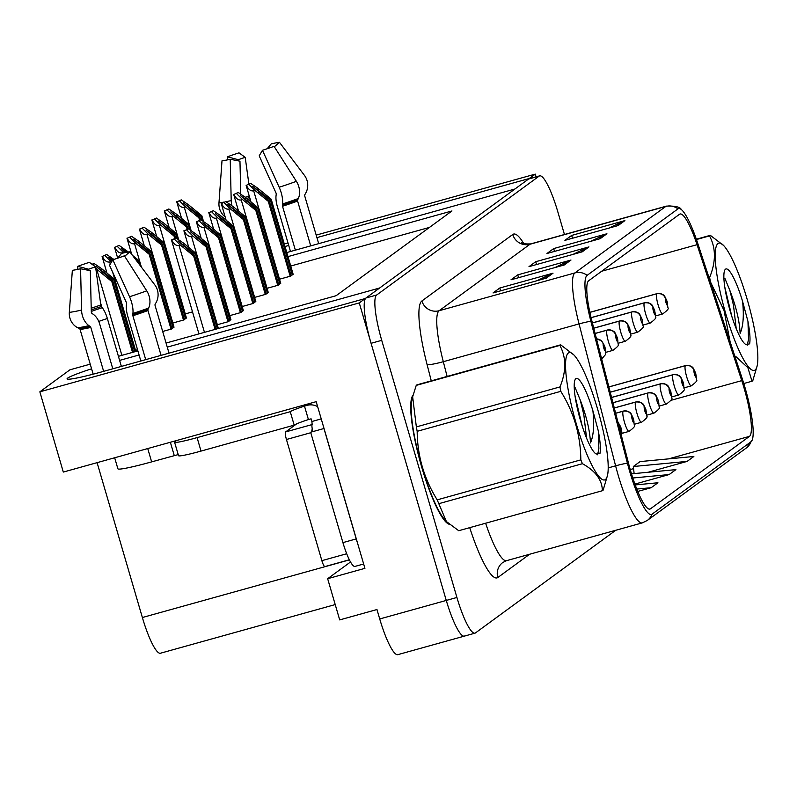 <?xml version="1.0" encoding="UTF-8"?>
<svg xmlns="http://www.w3.org/2000/svg" width="797" height="797" viewBox="0 0 797 797"><rect width="100%" height="100%" fill="white"/><g stroke="black" fill="none" stroke-linecap="round" stroke-linejoin="round"><path stroke-width="1.2" d="M91.585 368.792A44.991 3.088 -16.3 0 0 67.078 378.884A44.991 3.088 -16.3 0 0 103.072 371.512L365.265 298.526L359.268 302.91L39.85 391.825L63.312 472.063L316.19 401.668L364.926 568.341L327.657 578.712L350.511 561.985M359.268 302.91L446.27 600.44A42.181 7.831 74.4 0 0 464.322 636.136L397.773 654.666A42.181 7.831 74.4 0 1 379.721 618.96L376.971 609.536L339.701 619.907L327.657 578.712M536.072 176.844L535.275 174.115L529.288 178.508L316.917 237.626M284.29 243.992L287.996 242.955M316.18 235.115L535.275 174.115M564.455 234.507L557.741 211.544A42.181 7.831 74.4 0 0 539.689 175.838L529.039 178.797A42.181 7.831 74.4 0 0 528.541 179.046L366.002 297.978A42.181 7.831 74.4 0 0 371.073 343.298L446.27 600.44A42.181 7.831 74.4 0 0 464.322 636.136A42.181 7.831 74.4 0 0 464.82 635.896M286.79 252.529L514.912 189.019L379.631 288.006L167.27 347.123M139.076 354.974L119.61 360.393M288.723 245.466L285.027 246.502M166.075 343.049L336.125 295.707L451.949 210.956L287.986 256.604M39.85 391.825L69.937 369.808L90.23 364.159M118.414 356.319L137.891 350.899M335.218 604.574L160.426 653.231A42.181 7.831 -105.6 0 1 142.374 617.526L97.095 462.658M429.473 227.404L290.736 266.029M172.8 323.014L184.027 319.896L186.378 317.814M162.688 331.472L171.584 328.992L173.935 326.909M112.686 272.235L135.51 350.311L137.552 349.744M178.667 239.797L176.944 233.9L163.684 223.03L156.411 218.069L154.787 219.265L160.765 225.172L159.44 225.541L185.273 313.898L192.515 311.886M279.488 279.219L290.726 276.091L293.077 274.009M267.055 288.315L278.283 285.196L280.634 283.114M242.168 306.526L253.396 303.398L255.747 301.316M229.725 315.632L240.953 312.504L243.314 310.422M217.292 324.728L228.52 321.609L230.871 319.527M254.612 297.42L265.839 294.292L268.19 292.21M413.045 395.163A67.486 12.533 74.4 0 0 421.723 467.142A67.486 12.533 74.4 0 0 449.319 524.287M744.049 388.019A44.991 8.349 -105.6 0 1 749.459 436.367L650.432 508.825A44.991 8.349 -105.6 0 1 649.904 509.094A44.991 8.349 -105.6 0 1 628.564 463.446L592.032 321.52A44.991 8.349 -105.6 0 1 588.694 280.743L679.552 214.254A44.991 8.349 -105.6 0 1 680.09 213.995A44.991 8.349 -105.6 0 1 697.036 244.679L741.758 380.627A44.991 8.349 -105.6 0 1 744.049 388.019M744.946 387.372A50.619 9.395 74.4 0 0 742.366 379.043L697.654 243.095A50.619 9.395 74.4 0 0 681.296 209.511A50.619 9.395 74.4 0 0 677.978 208.874L587.12 275.354A50.619 9.395 74.4 0 0 590.866 321.231L627.408 463.157A50.619 9.395 74.4 0 0 652.006 514.214L751.033 441.747A50.619 9.395 74.4 0 0 752.278 439.834A50.619 9.395 74.4 0 0 744.946 387.372M539.689 175.838A42.181 7.831 74.4 0 0 539.19 176.087L376.652 295.02A42.181 7.831 74.4 0 0 381.723 340.329L456.92 597.471A42.181 7.831 74.4 0 0 474.962 633.177A42.181 7.831 74.4 0 0 475.46 632.928L615.772 530.264M546.294 278.123L493.054 292.937L499.789 288.006L553.028 273.192L546.294 278.123M600.191 238.682L546.951 253.506L553.686 248.574L606.925 233.75L600.191 238.682M618.153 225.541L564.914 240.355L571.648 235.424L624.888 220.61L618.153 225.541M564.256 264.973L511.016 279.797L517.761 274.865L570.991 260.041L564.256 264.973M582.218 251.832L528.989 266.646L535.723 261.715L588.953 246.901L582.218 251.832M634.9 484.088L669.161 474.554L675.896 469.622L631.493 473.836M648.13 472.262L687.124 461.403L693.858 456.472L640.081 461.583L633.336 466.514L634.133 473.587M637.739 491.44L651.189 487.694L657.933 482.763L635.209 484.925M535.723 261.715L536.55 264.544M573.023 254.392L587.16 247.578A11.248 11.028 53.8 0 1 588.953 246.901M517.761 274.865L518.578 277.685M555.051 267.533L569.188 260.719A11.248 11.028 53.8 0 1 570.991 260.041M571.648 235.424L572.475 238.253M608.948 228.101L623.085 221.287A11.248 11.028 53.8 0 1 624.888 220.61M553.686 248.574L554.513 251.394M590.985 241.242L605.122 234.428A11.248 11.028 53.8 0 1 606.925 233.75M499.789 288.006L500.616 290.835M537.088 280.683L551.225 273.869A11.248 11.028 53.8 0 1 553.028 273.192M651.189 487.694L636.783 489.069M669.161 474.554L632.808 478.001M687.124 461.403L633.336 466.514M216.117 329.121L194.538 255.299L178.06 240.923L195.654 254.482L196.55 253.825L183.3 242.955L176.017 237.994L171.704 239.937C173.806 244.151 176.257 245.994 179.046 245.456L180.381 245.087L193.631 255.957L215.11 329.4M176.017 237.994L171.704 239.937M218.388 328.484L196.55 253.825M217.382 328.762L195.654 254.482M194.538 255.299L193.631 255.957M174.404 239.18L180.381 245.087M133.537 352.105L112.716 280.893L96.238 266.517L113.841 280.076L114.738 279.418L101.478 268.549L94.205 263.588L92.641 264.734M95.7 267.852L98.559 270.681L96.158 271.189M132.531 352.384L111.819 281.55L98.559 270.681M135.809 351.477L114.738 279.418M134.803 351.756L113.841 280.076M112.716 280.893L111.819 281.55M94.205 263.588L91.934 264.225M228.938 321.301L206.971 246.193L190.493 231.817L208.097 245.376L208.993 244.719L195.743 233.85L188.461 228.888L184.137 230.831C186.249 235.045 188.7 236.888 191.489 236.36L192.824 235.982L206.074 246.851L227.982 321.759M596.535 339.034A7.034 6.864 42.9 0 1 603.269 344.115A3.517 0.658 74.4 0 0 603.718 347.871A3.517 0.658 74.4 0 0 605.262 350.829A3.517 0.658 74.4 0 0 604.833 347.054A3.517 0.658 74.4 0 0 603.319 344.085L604.654 348.817L603.269 344.115M603.319 344.085A7.034 6.904 -113.6 0 0 596.505 338.924M188.461 228.888L184.137 230.831M230.961 319.816L208.993 244.719M230.054 320.474L208.097 245.376M206.971 246.193L206.074 246.851M186.837 230.074L192.824 235.982M241.371 312.195L219.414 237.098L202.936 222.712L220.54 236.271L221.436 235.613L208.176 224.744L200.904 219.783L196.58 221.725C198.692 225.95 201.143 227.793 203.932 227.255L205.257 226.886L218.517 237.755L240.415 312.653M595.11 333.495L607.035 330.177A7.034 6.864 42.9 0 1 615.712 335.019A3.517 0.658 74.4 0 0 616.151 338.765A3.517 0.658 74.4 0 0 617.695 341.724A3.517 0.658 74.4 0 0 617.277 337.948A3.517 0.658 74.4 0 0 615.752 334.979L617.097 339.711L615.712 335.019M615.752 334.979A7.034 6.904 -113.6 0 0 607.184 330.068A10.54 1.963 -105.6 0 1 607.234 330.058A10.54 1.963 -105.6 0 1 607.284 330.038M605.78 352.354L612.893 350.371C617.625 346.884 619.379 344.822 618.143 344.165L617.366 337.828L614.935 332.648C613.74 330.785 611.179 329.928 607.234 330.058L595.09 333.435L607.184 330.068M200.904 219.783L196.58 221.725M243.394 310.72L221.436 235.613M242.497 311.378L220.54 236.271M219.414 237.098L218.517 237.755M199.28 220.978L205.257 226.886M253.815 303.089L231.857 227.992L215.379 213.616L232.973 227.165L233.88 226.517L220.62 215.648L213.347 210.687L209.023 212.62C211.135 216.844 213.586 218.687 216.376 218.149L217.701 217.78L230.961 228.649L252.858 303.547M593.755 328.234L619.478 321.071A7.034 6.864 42.9 0 1 628.146 325.913A3.517 0.658 74.4 0 0 628.594 329.669A3.517 0.658 74.4 0 0 630.138 332.618A3.517 0.658 74.4 0 0 629.72 328.842A3.517 0.658 74.4 0 0 628.195 325.873L628.773 327.906M628.195 325.873A7.034 6.904 -113.6 0 0 619.628 320.962A10.54 1.963 -105.6 0 1 619.677 320.952L593.735 328.165M593.745 328.175L619.628 320.962M628.753 327.916L628.146 325.913M213.347 210.687L209.023 212.62M255.837 301.615L233.88 226.517M254.94 302.272L232.973 227.165M231.857 227.992L230.961 228.649M211.723 211.872L217.701 217.78M112.078 261.057L108.681 257.411L112.756 259.912M618.064 422.639A7.034 6.864 42.9 0 1 619.408 425.14A3.517 0.658 74.4 0 0 619.857 428.896A3.517 0.658 74.4 0 0 621.401 431.844A3.517 0.658 74.4 0 0 620.973 428.069A3.517 0.658 74.4 0 0 619.458 425.1L620.793 429.832L619.408 425.14M619.458 425.1A7.034 6.904 -113.6 0 0 618.004 422.39M105.025 255.678L111.002 261.585L109.677 261.954C106.888 262.492 104.437 260.649 102.325 256.425L106.649 254.482L102.325 256.425M111.002 261.585L111.52 262.004M113.921 259.443L106.649 254.482M125.288 252.599L121.124 248.305L127.002 252.26M615.653 413.294L623.174 411.202A7.034 6.864 42.9 0 1 631.852 416.034A3.517 0.658 74.4 0 0 632.29 419.79A3.517 0.658 74.4 0 0 633.844 422.749A3.517 0.658 74.4 0 0 633.416 418.963A3.517 0.658 74.4 0 0 631.901 415.994L633.236 420.736L631.852 416.034M631.901 415.994A7.034 6.904 -113.6 0 0 623.324 411.093A10.54 1.963 -105.6 0 1 623.374 411.073A10.54 1.963 -105.6 0 1 623.433 411.063M621.919 433.369L629.032 431.386C633.764 427.909 635.518 425.837 634.282 425.18L633.505 418.843L631.075 413.663C629.889 411.81 627.319 410.943 623.374 411.073L615.643 413.225L623.324 411.093M117.468 246.572L123.445 252.48L122.12 252.848C119.331 253.386 116.88 251.543 114.768 247.319L119.092 245.386L114.768 247.319M141.328 267.045L139.624 261.207L132.521 255.389M128.417 252.021L119.092 245.386M139.624 261.207L138.718 261.864L139.545 264.684M135.291 259.055L138.718 261.864M172.003 328.693L150.035 253.585L133.567 239.21L151.161 252.769L152.058 252.111L138.808 241.242L131.525 236.281L127.201 238.223C129.313 242.437 131.764 244.28 134.554 243.743L135.888 243.374L149.139 254.243L171.046 329.141M614.298 408.024L635.617 402.096A7.034 6.864 42.9 0 1 644.285 406.928A3.517 0.658 74.4 0 0 644.733 410.684A3.517 0.658 74.4 0 0 646.277 413.643A3.517 0.658 74.4 0 0 645.859 409.867A3.517 0.658 74.4 0 0 644.335 406.898L645.67 411.631L644.285 406.928M644.335 406.898A7.034 6.904 -113.6 0 0 635.767 401.987A10.54 1.963 -105.6 0 1 635.817 401.967A10.54 1.963 -105.6 0 1 635.867 401.957M634.362 424.263L641.465 422.29C646.208 418.804 647.961 416.731 646.726 416.074L645.949 409.748L643.518 404.557C642.322 402.704 639.762 401.847 635.817 401.967L614.288 407.964L635.767 401.987M131.525 236.281L127.201 238.223M174.025 327.208L152.058 252.111M173.118 327.866L151.161 252.769M150.035 253.585L149.139 254.243M129.901 237.466L135.888 243.374M184.446 319.587L162.478 244.48L146 230.104L163.604 243.663L164.501 243.005L151.241 232.136L143.968 227.175L139.644 229.118C141.756 233.332 144.207 235.175 146.997 234.647L148.322 234.268L161.582 245.137L183.479 320.045M612.943 402.764L648.061 392.991A7.034 6.864 42.9 0 1 656.728 397.833A3.517 0.658 74.4 0 0 657.176 401.578A3.517 0.658 74.4 0 0 658.721 404.537A3.517 0.658 74.4 0 0 658.302 400.761A3.517 0.658 74.4 0 0 656.778 397.793L657.356 399.815M656.778 397.793A7.034 6.904 -113.6 0 0 648.21 392.881A10.54 1.963 -105.6 0 1 648.25 392.871A10.54 1.963 -105.6 0 1 648.31 392.851M646.795 415.167L653.909 413.185C658.651 409.698 660.394 407.636 659.169 406.978L658.392 400.642L655.961 395.451C654.765 393.598 652.195 392.742 648.25 392.871L612.933 402.704L648.21 392.881M657.336 399.835L656.728 397.833M143.968 227.175L139.644 229.118M186.458 318.103L164.501 243.005M185.562 318.76L163.604 243.663M162.478 244.48L161.582 245.137M142.344 228.36L148.322 234.268M318.68 243.653L304.703 195.853A1.405 1.305 -96.2 0 1 304.823 194.717L305.729 193.093A15.462 14.396 83.8 0 0 304.464 175.4L279.478 142.334L274.337 146.778M295.358 250.138L282.517 206.234A1.405 0.508 72.2 0 1 282.397 205.218L282.556 203.932A15.462 5.549 -107.8 0 0 279.179 187.235L262.472 150.294A32.338 2.212 163.7 0 0 274.038 146.319L296.374 181.317A15.462 11.377 69.4 0 1 298.317 198.513L297.65 199.967A1.405 1.036 -110.6 0 0 297.6 201.043L310.71 245.865M262.472 150.294L259.204 155.823L275.911 192.764A1.405 0.508 72.2 0 1 276.22 194.279L276.061 195.564A15.462 5.549 -107.8 0 0 277.416 206.792L290.487 251.493M240.764 194.209L239.967 161.183L230.223 159.27A32.338 2.212 163.7 0 1 222.004 160.805L218.976 202.866A15.462 14.396 -96.2 0 0 225.133 216.844M238.303 160.855L238.313 159.719A19.287 1.325 163.7 0 1 245.207 157.348L248.863 183.878M238.313 159.719L227.444 156.82A32.338 2.212 163.7 0 1 239.01 152.845L245.207 157.348M267.164 148.75L271.259 143.868A32.338 2.212 163.7 0 1 279.478 142.334M230.223 159.27L231.21 200.585A15.462 10.431 77.3 0 0 231.957 205.785M227.444 156.82L227.414 159.878M169.024 353.151L155.046 305.361A1.405 1.305 -96.2 0 1 155.176 304.225L156.082 302.591A15.462 14.396 83.8 0 0 154.817 284.898L129.831 251.832L124.691 256.275M178.209 454.599L151.639 461.881A42.181 2.889 163.7 0 1 117.886 468.795L114.668 457.767M145.712 359.646L132.87 315.732A1.405 0.508 72.2 0 1 132.75 314.715L132.91 313.44A15.462 5.549 -107.8 0 0 129.532 296.733L112.825 259.792A32.338 2.212 163.7 0 0 124.392 255.817L146.728 290.815A15.462 11.377 69.4 0 1 148.66 308.021L147.993 309.475A1.405 1.036 -110.6 0 0 147.953 310.551L161.064 355.372M112.795 368.802L99.725 324.1A15.462 10.431 77.3 0 0 93.239 314.297L91.984 313.41A1.405 0.946 -102.7 0 1 91.306 311.996L90.32 270.681L80.577 268.768L81.563 310.083A15.462 10.431 77.3 0 0 88.955 325.674L90.22 326.551A1.405 0.946 -102.7 0 1 90.808 327.447L103.64 371.352M93.159 374.182L80.079 329.44A1.405 1.305 83.8 0 0 79.371 328.573L77.747 327.756A15.462 14.396 -96.2 0 1 69.329 312.364L72.348 270.303A32.338 2.212 163.7 0 0 80.577 268.768M88.646 270.352L88.656 269.227A19.287 1.325 163.7 0 1 95.56 266.846L100.82 305.032A1.405 0.508 -107.8 0 0 101.398 306.526L102.275 307.692A15.462 5.549 72.2 0 1 107.356 318.511L121.373 366.421M112.825 259.792L109.558 265.331L126.265 302.262A1.405 0.508 72.2 0 1 126.564 303.787L126.404 305.062A15.462 5.549 -107.8 0 0 127.769 316.289L140.84 361.001M92.97 314.108A15.462 11.377 -110.6 0 0 91.416 312.593M88.656 269.227L77.797 266.328A32.338 2.212 163.7 0 1 89.354 262.343L95.56 266.846M117.518 258.248L121.602 253.366A32.338 2.212 163.7 0 1 129.831 251.832M77.797 266.328L77.767 269.376M174.772 441.04L175.948 440.97L174.961 441.747A28.124 1.923 -16.3 0 0 174.583 442.225A28.124 1.923 -16.3 0 0 197.088 437.623L290.247 411.69A28.124 1.923 163.7 0 1 304.484 406.101L307.144 405.354A14.057 13.778 53.8 0 1 317.634 406.639M174.583 442.225L178.528 455.695A28.124 1.923 -16.3 0 0 201.023 451.082L294.183 425.15A28.124 1.923 -16.3 0 1 308.419 419.561L311.089 418.823L311.876 421.513L321.221 418.903M357.664 543.504A28.124 5.22 -105.6 0 1 356.229 538.911L323.951 428.517A28.124 5.22 74.4 0 0 324.02 428.497A28.124 5.22 74.4 0 0 324.03 428.497M356.229 538.911L342.919 542.608A28.124 5.22 74.4 0 0 354.954 566.418L363.651 563.997M308.419 419.561L304.484 406.101M323.951 428.517L310.641 432.223L342.919 542.608M310.77 432.183A28.124 5.22 74.4 0 0 312.185 428.387M312.155 424.592A28.124 5.22 74.4 0 0 311.876 421.513M294.183 425.15L290.247 411.69M448.103 523.211A66.779 12.403 -105.6 0 1 421.832 467.062A66.779 12.403 -105.6 0 1 412.687 396.647M296.584 423.904L285.595 431.944A7.034 1.305 74.4 0 0 286.442 439.496L321.868 560.66A7.034 1.305 74.4 0 0 324.877 566.607A7.034 1.305 74.4 0 0 324.957 566.567L349.345 559.783L324.877 566.607M312.215 424.532A7.034 1.305 74.4 0 0 312.912 431.585M718.037 243.503A66.081 12.274 74.4 0 0 725.977 314.496A66.081 12.274 74.4 0 0 755.038 370.057A66.081 12.274 74.4 0 0 757.15 365.853A66.081 12.274 74.4 0 0 748.353 303.488A66.081 12.274 74.4 0 0 723.656 245.546A66.081 12.274 74.4 0 0 718.037 243.503M696.339 239.21L710.306 235.324A75.924 14.097 74.4 0 0 709.898 235.573A75.924 14.097 74.4 0 0 709.509 235.902L696.448 239.538M709.001 277.595L709.629 277.416C716.035 261.844 715.995 248.006 709.509 235.902M709.629 277.416A75.924 14.097 74.4 0 0 710.446 281.839L710.396 281.849M730.082 341.684L724.065 310.581L710.446 281.839M743.79 383.516L752.009 381.225L747.885 367.706L735.561 356.299M752.009 381.225A75.924 14.097 74.4 0 0 752.418 380.976A75.924 14.097 74.4 0 0 752.806 380.647L757.15 365.853M742.575 301.376A39.282 7.293 74.4 0 0 725.539 269.167A39.282 7.293 74.4 0 0 724.862 269.984A39.282 7.293 74.4 0 0 729.514 308.738A39.282 7.293 74.4 0 0 745.554 344.314A39.282 7.293 74.4 0 0 745.972 344.523L749.638 343.846C750.455 339.283 749.897 331.811 747.965 321.46L742.575 301.376C744.069 315.463 743.262 326.142 740.134 333.425C739.526 320.852 736.109 306.536 729.883 290.477L724.852 278.302M736.209 328.613L733.489 305.301L729.883 290.477M710.306 235.324L723.656 245.546M747.188 345.29L748.522 339.422L747.965 321.46M731.965 316.897L724.802 287.119M568.381 353.001A66.081 12.274 74.4 0 0 576.331 424.004A66.081 12.274 74.4 0 0 605.391 479.555A66.081 12.274 74.4 0 0 607.503 475.361A66.081 12.274 74.4 0 0 598.706 412.985A66.081 12.274 74.4 0 0 574.009 355.054A66.081 12.274 74.4 0 0 568.381 353.001M416.233 385.389A75.924 14.097 74.4 0 1 416.622 385.061A75.924 14.097 74.4 0 1 417.03 384.812L560.66 344.822A75.924 14.097 74.4 0 0 560.251 345.081A75.924 14.097 74.4 0 0 559.863 345.41L416.233 385.389L412.647 396.826L416.353 426.903A75.924 14.097 74.4 0 0 417.17 431.316C417.389 455.904 424.064 478.748 437.204 499.849A75.924 14.097 74.4 0 0 438.808 503.684L446.4 521.547L458.733 530.712L602.363 490.723C602.193 479.963 595.548 470.957 582.438 463.705L438.808 503.684M416.353 426.903L559.982 386.924C566.388 371.342 566.348 357.504 559.863 345.41M559.982 386.924A75.924 14.097 74.4 0 0 560.789 391.337L417.17 431.316M437.204 499.849L580.834 459.869C580.585 435.172 573.9 412.328 560.789 391.337M580.834 459.869A75.924 14.097 74.4 0 0 582.438 463.705M602.363 490.723A75.924 14.097 74.4 0 0 602.771 490.474A75.924 14.097 74.4 0 0 603.15 490.145L607.503 475.361M412.647 396.816L411.89 400.184A66.081 12.274 74.4 0 0 420.686 462.549A66.081 12.274 74.4 0 0 445.384 520.491L446.39 521.547M592.918 410.873A39.282 7.293 74.4 0 0 575.892 378.665A39.282 7.293 74.4 0 0 575.215 379.492A39.282 7.293 74.4 0 0 579.857 418.236A39.282 7.293 74.4 0 0 595.907 453.812A39.282 7.293 74.4 0 0 596.325 454.021L599.992 453.354C600.808 448.781 600.251 441.319 598.318 430.958L592.918 410.873C594.423 424.96 593.606 435.64 590.487 442.923C589.88 430.35 586.462 416.034 580.226 399.984L575.205 387.81M586.562 438.111L583.842 414.799L580.226 399.984M560.66 344.822L574.009 355.054M597.541 454.788L598.876 448.92L598.318 430.958M582.308 426.395L575.155 396.617M266.258 293.993L244.3 218.886L227.822 204.51L245.416 218.069L246.313 217.412L233.063 206.543L225.78 201.581L221.466 203.524C223.568 207.738 226.019 209.581 228.809 209.043L230.144 208.675L243.394 219.544L265.301 294.442M592.4 322.974L631.921 311.976A7.034 6.864 42.9 0 1 640.589 316.808A3.517 0.658 74.4 0 0 641.037 320.563A3.517 0.658 74.4 0 0 642.581 323.522A3.517 0.658 74.4 0 0 642.163 319.746A3.517 0.658 74.4 0 0 640.639 316.768L641.216 318.8M640.639 316.768A7.034 6.904 -113.6 0 0 632.071 311.866A10.54 1.963 -105.6 0 1 632.111 311.846A10.54 1.963 -105.6 0 1 632.17 311.836M592.39 322.915L632.071 311.866M641.196 318.81L640.589 316.808M225.78 201.581L221.466 203.524M268.28 292.509L246.313 217.412M267.384 293.166L245.416 218.069M244.3 218.886L243.394 219.544M224.166 202.767L230.144 208.675M278.701 284.888L256.734 209.78L240.256 195.404L257.859 208.963L258.756 208.306L245.506 197.437L238.223 192.475L233.9 194.418C236.012 198.632 238.462 200.475 241.252 199.947L242.587 199.579L255.837 210.438L277.745 285.346M591.075 317.704L644.365 302.87A7.034 6.864 42.9 0 1 653.032 307.702A3.517 0.658 74.4 0 0 653.48 311.458A3.517 0.658 74.4 0 0 655.024 314.416A3.517 0.658 74.4 0 0 654.596 310.641A3.517 0.658 74.4 0 0 653.082 307.672L654.417 312.404L653.032 307.702M653.082 307.672A7.034 6.904 -113.6 0 0 644.504 302.76A10.54 1.963 -105.6 0 1 644.554 302.74A10.54 1.963 -105.6 0 1 644.614 302.73M643.099 325.037L650.213 323.064C654.945 319.577 656.698 317.505 655.473 316.847L654.696 310.521L652.255 305.331C651.069 303.478 648.499 302.621 644.554 302.74L591.065 317.634L644.504 302.76M238.223 192.475L233.9 194.418M280.723 283.403L258.756 208.306M279.817 284.061L257.859 208.963M256.734 209.78L255.837 210.438M236.599 193.661L242.587 199.579M291.134 275.782L269.177 200.685L252.699 186.299L270.303 199.858L271.199 199.2L257.939 188.331L250.666 183.37L246.343 185.312C248.455 189.537 250.906 191.38 253.695 190.842L255.02 190.473L268.28 201.342L290.178 276.24M589.88 312.394L656.798 293.764A7.034 6.864 42.9 0 1 665.475 298.606A3.517 0.658 74.4 0 0 665.913 302.352A3.517 0.658 74.4 0 0 667.458 305.311A3.517 0.658 74.4 0 0 667.039 301.535A3.517 0.658 74.4 0 0 665.515 298.566L666.86 303.298L665.475 298.606M665.515 298.566A7.034 6.904 -113.6 0 0 656.947 293.655A10.54 1.963 -105.6 0 1 656.997 293.645A10.54 1.963 -105.6 0 1 657.057 293.625M655.542 315.941L662.656 313.958C667.388 310.471 669.141 308.409 667.906 307.752L667.129 301.415L664.698 296.235C663.512 294.372 660.942 293.515 656.997 293.645L589.86 312.324L656.947 293.655M250.666 183.37L246.343 185.312M293.157 274.307L271.199 199.2M292.26 274.965L270.303 199.858M269.177 200.685L268.28 201.342M249.043 184.565L255.02 190.473M175.709 238.084L174.922 235.384L158.444 220.998L176.047 234.557L176.944 233.9M611.588 397.504L660.504 383.885A7.034 6.864 42.9 0 1 669.171 388.727A3.517 0.658 74.4 0 0 669.619 392.483A3.517 0.658 74.4 0 0 671.164 395.432A3.517 0.658 74.4 0 0 670.735 391.656A3.517 0.658 74.4 0 0 669.221 388.687L670.556 393.419L669.171 388.727M669.221 388.687A7.034 6.904 -113.6 0 0 660.643 383.775A10.54 1.963 -105.6 0 1 660.693 383.765L611.578 397.434L660.643 383.775M174.702 238.363L174.025 236.042L160.765 225.172M156.411 218.069L152.088 220.012C154.2 224.236 156.65 226.079 159.44 225.541M177.303 238.871L176.047 234.557M174.922 235.384L174.025 236.042M154.787 219.265L152.088 220.012M188.152 228.978L187.365 226.278L170.887 211.892L188.481 225.451L189.387 224.794L176.127 213.935L168.854 208.973L164.531 210.906C166.643 215.13 169.094 216.973 171.883 216.435L173.208 216.067L186.468 226.936L187.146 229.257M610.233 392.244L672.937 374.789A7.034 6.864 42.9 0 1 681.614 379.621A3.517 0.658 74.4 0 0 682.053 383.377A3.517 0.658 74.4 0 0 683.607 386.336A3.517 0.658 74.4 0 0 683.178 382.55A3.517 0.658 74.4 0 0 681.664 379.581L682.999 384.323L681.614 379.621M681.664 379.581A7.034 6.904 -113.6 0 0 673.086 374.68A10.54 1.963 -105.6 0 1 673.136 374.66A10.54 1.963 -105.6 0 1 673.196 374.65M671.682 396.956L678.795 394.973C683.527 391.496 685.281 389.424 684.045 388.767L683.268 382.43L680.837 377.25C679.652 375.397 677.081 374.53 673.136 374.66L610.223 392.174L673.086 374.68M168.854 208.973L164.531 210.906M191.111 230.692L189.387 224.794M189.746 229.765L188.481 225.451M187.365 226.278L186.468 226.936M167.231 210.159L173.208 216.067M200.595 219.872L199.798 217.173L183.33 202.797L200.924 216.356L201.82 215.698L188.57 204.829L181.288 199.868L176.974 201.81C179.076 206.025 181.527 207.868 184.316 207.33L185.651 206.961L198.901 217.83L199.579 220.151M608.878 386.973L685.38 365.684A7.034 6.864 42.9 0 1 694.048 370.515A3.517 0.658 74.4 0 0 694.496 374.271A3.517 0.658 74.4 0 0 696.04 377.23A3.517 0.658 74.4 0 0 695.622 373.454A3.517 0.658 74.4 0 0 694.097 370.485L695.432 375.218L694.048 370.515M694.097 370.485A7.034 6.904 -113.6 0 0 685.53 365.574A10.54 1.963 -105.6 0 1 685.579 365.554A10.54 1.963 -105.6 0 1 685.629 365.544M684.125 387.85L691.228 385.878C695.97 382.391 697.724 380.318 696.488 379.661L695.711 373.335L693.28 368.144C692.085 366.291 689.525 365.434 685.579 365.554L608.868 386.914L685.53 365.574M181.288 199.868L176.974 201.81M203.544 221.586L201.82 215.698M202.189 220.659L200.924 216.356M199.798 217.173L198.901 217.83M179.664 201.053L185.651 206.961M379.721 618.96L456.92 597.471M142.374 617.526L349.395 559.892M749.459 436.367L668.593 458.873M633.575 468.626L630.228 469.553M529.606 554.254L497.806 577.516A14.057 13.778 53.8 0 1 502.817 562.473L506.513 560.68A56.238 10.441 74.4 0 1 485.622 523.221M497.806 577.516A70.295 13.051 -105.6 0 1 469.722 527.654M587.12 275.354A14.057 13.778 -126.2 0 0 574.896 272.933L665.754 206.453A14.057 13.778 53.8 0 1 677.978 208.874M590.866 321.231A14.057 1.445 165.6 0 0 579.06 323.911A56.238 10.441 -105.6 0 1 574.896 272.933L439.147 310.72A56.238 10.441 74.4 0 0 443.311 361.699L447.107 376.433M512.76 234.487A14.057 13.778 53.8 0 0 530.005 244.241L665.754 206.453A56.238 10.441 -105.6 0 1 666.422 206.124L530.672 243.912A56.238 10.441 74.4 0 0 530.005 244.241L439.147 310.72A14.057 13.778 53.8 0 1 421.902 300.967L512.76 234.487A70.295 13.051 -105.6 0 1 523.838 243.683M627.408 463.157A14.057 1.445 165.6 0 0 615.603 465.837L579.06 323.911L443.311 361.699A14.057 1.445 -14.4 0 1 427.112 364.687A70.295 13.051 -105.6 0 1 421.902 300.967M652.006 514.214A14.057 13.778 53.8 0 1 647.303 520.441L642.272 522.892A56.238 10.441 -105.6 0 1 615.603 465.837L608.191 467.899M752.278 439.834L746.331 447.984A14.057 13.778 -126.2 0 0 751.033 441.747M431.267 380.846L427.112 364.687M539.19 176.087L528.541 179.046M376.652 295.02L366.002 297.978M381.723 340.329L371.073 343.298M650.432 508.825L649.306 509.144M741.758 380.627L670.855 400.363M697.036 244.679L601.715 271.219M580.814 252.221L587.16 247.578M598.776 239.07L605.122 234.428M616.739 225.93L623.085 221.287M562.841 265.361L569.188 260.719M544.879 278.512L551.225 273.869M204.46 332.359L179.046 245.456M184.017 246.681L183.35 244.39M121.881 355.352L97.234 271.06M102.205 272.275L101.538 269.984M217.332 324.718L191.489 236.36M196.46 237.576L195.793 235.284M612.893 350.371A10.54 1.963 -105.6 0 1 608.38 341.445A10.54 1.963 -105.6 0 1 607.035 330.177M229.775 315.612L203.932 227.255M208.904 228.48L208.236 226.189M618.223 343.248L625.326 341.265A10.54 1.963 -105.6 0 1 620.813 332.339A10.54 1.963 -105.6 0 1 619.478 321.071M242.208 306.516L216.376 218.149M221.347 219.374L220.669 217.083M110.295 264.076L109.677 261.954M629.032 431.386A10.54 1.963 -105.6 0 1 624.519 422.46A10.54 1.963 -105.6 0 1 623.174 411.202M126.584 252.34L126.414 251.782M641.465 422.29A10.54 1.963 -105.6 0 1 636.962 413.364A10.54 1.963 -105.6 0 1 635.617 402.096M141.398 267.134L134.554 243.743M139.525 244.968L138.857 242.677M653.909 413.185A10.54 1.963 -105.6 0 1 649.396 404.258A10.54 1.963 -105.6 0 1 648.061 392.991M172.839 323.004L146.997 234.647M151.968 235.862L151.3 233.571M297.6 201.043A42.181 2.889 163.7 0 1 282.517 206.234M247.987 199.479A33.255 2.281 163.7 0 1 250.059 198.792M246.721 198.443A34.679 2.381 163.7 0 1 249.67 197.467M245.237 197.257A35.048 2.401 163.7 0 1 249.222 195.932M231.21 200.585A48.099 3.298 163.7 0 1 225.969 201.701M223.927 202.099A48.099 3.298 163.7 0 1 218.976 202.866M296.374 181.317A48.099 3.298 163.7 0 1 279.179 187.235M298.317 198.513A44.064 3.019 163.7 0 1 282.556 203.932M297.65 199.967A42.649 2.919 163.7 0 1 282.397 205.218M151.639 461.881L147.744 448.562M147.953 310.551A42.181 2.889 163.7 0 1 132.87 315.732M90.808 327.447A42.181 2.889 163.7 0 1 80.079 329.44M98.758 321.43A28.124 1.923 163.7 0 1 107.356 318.511M91.296 311.438A33.255 2.281 163.7 0 1 102.275 307.692M91.256 309.953A34.679 2.381 163.7 0 1 101.398 306.526M91.217 308.27A35.048 2.401 163.7 0 1 100.82 305.032M81.563 310.083A48.099 3.298 163.7 0 1 69.329 312.364M146.728 290.815A48.099 3.298 163.7 0 1 129.532 296.733M88.955 325.674A44.064 3.019 163.7 0 1 77.747 327.756M148.66 308.021A44.064 3.019 163.7 0 1 132.91 313.44M90.22 326.551A42.649 2.919 163.7 0 1 79.371 328.573M147.993 309.475A42.649 2.919 163.7 0 1 132.75 314.715M309.724 403.471L307.144 405.354M201.023 451.082L197.088 437.623M174.264 455.585L170.369 442.265M321.868 560.66L346.695 553.746M286.442 439.496L310.79 432.721M285.595 431.944L312.145 424.552M630.656 334.142L637.769 332.16A10.54 1.963 -105.6 0 1 633.256 323.233A10.54 1.963 -105.6 0 1 631.921 311.976M254.651 297.411L228.809 209.043M233.78 210.269L233.113 207.977M650.213 323.064A10.54 1.963 -105.6 0 1 645.7 314.138A10.54 1.963 -105.6 0 1 644.365 302.87M267.095 288.305L241.252 199.947M246.223 201.163L245.556 198.871M662.656 313.958A10.54 1.963 -105.6 0 1 658.143 305.032A10.54 1.963 -105.6 0 1 656.798 293.764M279.538 279.199L253.695 190.842M258.666 192.067L257.999 189.776M659.239 406.062L666.352 404.079A10.54 1.963 -105.6 0 1 661.839 395.153A10.54 1.963 -105.6 0 1 660.504 383.885M164.411 226.766L163.734 224.475M678.795 394.973A10.54 1.963 -105.6 0 1 674.282 386.047A10.54 1.963 -105.6 0 1 672.937 374.789M178.717 239.837L171.883 216.435M176.844 217.661L176.177 215.369M691.228 385.878A10.54 1.963 -105.6 0 1 686.725 376.951A10.54 1.963 -105.6 0 1 685.38 365.684M191.16 230.731L184.316 207.33M189.287 208.555L188.62 206.264M681.296 209.511C680.04 206.931 675.079 205.805 666.422 206.124M647.303 520.441L746.331 447.984M474.962 633.177L464.322 636.136M642.272 522.892L506.513 560.68M530.672 243.912C524.675 244.091 521.706 243.643 521.776 242.557M198.951 333.893L171.455 239.877M101.807 307.064L100.482 302.551M601.675 359.009L605.381 354.715L605.77 351.477L604.933 346.934L601.615 340.807L596.505 338.894M188.769 247.439L183.898 230.781M201.213 238.343L196.341 221.676M625.326 341.265C630.068 337.789 631.822 335.716 630.586 335.059L629.809 328.723L627.378 323.542C626.183 321.689 623.623 320.822 619.677 320.952M213.656 229.237L208.784 212.57M621.471 435.879L621.909 432.492L621.072 427.949L617.884 421.952M106.957 273.042L102.086 256.375M117.677 258.059L114.519 247.269M131.674 254.273L126.962 238.164M144.277 245.725L139.405 229.058M637.769 332.16C642.502 328.683 644.255 326.611 643.03 325.953L642.252 319.617L639.812 314.436C638.626 312.583 636.056 311.717 632.111 311.846L592.38 322.905M226.099 220.131L221.217 203.464M238.532 211.026L233.66 194.368M250.975 201.93L246.104 185.263M666.352 404.079C671.084 400.602 672.837 398.53 671.612 397.872L670.835 391.536L668.394 386.356C667.209 384.503 664.638 383.636 660.693 383.765M156.72 236.629L151.848 219.962M169.163 227.524L164.282 210.856M181.596 218.418L176.725 201.751"/></g></svg>
